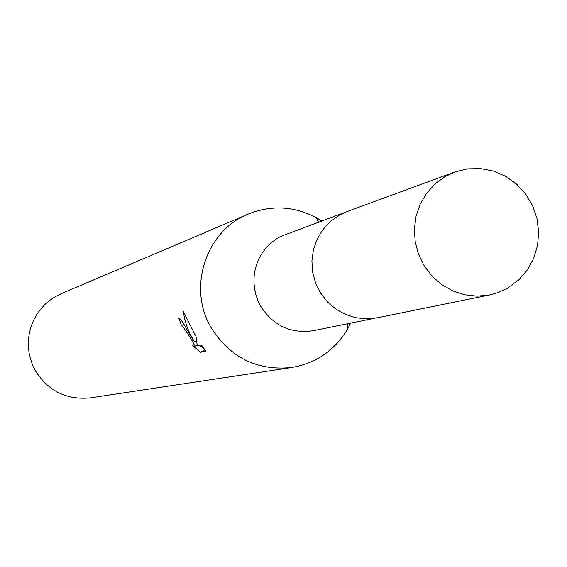 <?xml version="1.0" encoding="UTF-8"?>
<svg xmlns="http://www.w3.org/2000/svg" width="567" height="567" viewBox="0 0 567 567"><rect width="100%" height="100%" fill="white"/><g stroke="black" fill="none" stroke-linecap="round" stroke-linejoin="round"><path stroke-width="0.85" d="M344.686 212.476L280.445 236.51L275.186 239.685L270.367 243.498L266.051 247.907L262.315 252.832L259.211 258.198L256.787 263.924L255.086 269.927L254.136 276.108L253.945 282.366L254.519 288.617L255.859 294.748L257.928 300.673L260.707 306.3C273.337 325.819 290.921 333.949 313.438 330.674L374.667 318.264M321.723 220.917L316.11 217.544C293.933 206.041 271.31 204.878 248.24 214.064C205.793 230.812 187.096 288.057 211.328 328.002C230.436 357.805 257.234 370.981 291.729 367.522C316.195 363.234 334.842 350.371 347.684 328.938L350.69 323.126M183.821 324.296L181.518 325.642L178.747 317.91C180.384 318.406 183.843 323.587 189.123 333.453L194.361 341.731L189.725 333.304L187.195 327.237L184.743 319.306L183.113 311.056L196.054 336.678L197.323 345.856L201.498 344.949L205.835 351.164M248.24 214.064L61.151 293.749L55.311 296.669L49.861 300.276L44.885 304.529L40.455 309.348L36.642 314.685L33.488 320.447L31.057 326.557L29.378 332.914L28.47 339.442L28.35 346.033L29.023 352.603L30.483 359.039L32.695 365.254L35.643 371.158C48.656 391.336 66.991 400.238 90.656 397.85L291.729 367.522M205.842 351.171L200.668 352.235L204.893 349.761M200.668 352.227L192.716 345.707L194.623 346.437C194.623 344.942 192.341 340.724 187.769 333.786L182.943 326.606L181.518 325.642M199.598 345.36L204.318 348.939M196.437 340.519L194.361 341.731M445.123 176.535L435.017 183.928L426.59 193.283L420.175 204.219L416.043 216.303L414.371 229.033L415.214 241.903L418.552 254.377L424.244 265.958L432.061 276.164L441.672 284.584L452.693 290.878L464.678 294.79L477.131 296.172L489.548 294.975L497.861 292.657L507.018 288.475L518.798 279.843L527.43 269.807L533.781 258.105L537.58 245.249L538.65 231.825L536.956 218.423L532.569 205.637L525.68 194.034L516.601 184.126L505.729 176.372L493.545 171.099L480.596 168.562L467.449 168.874L454.699 172.028L445.123 176.535M454.699 172.028L347.061 211.541L338.726 215.46L329.923 221.874L322.58 229.975L316.996 239.444L313.388 249.898L311.907 260.905L312.63 272.032L315.507 282.813L320.44 292.813L327.216 301.623L335.565 308.887L345.133 314.316L355.552 317.69L366.374 318.867L377.183 317.818L489.548 294.975M347.295 323.814L347.684 328.938M194.623 346.437L197.146 344.963M318.47 222.115L316.11 217.544"/></g></svg>
